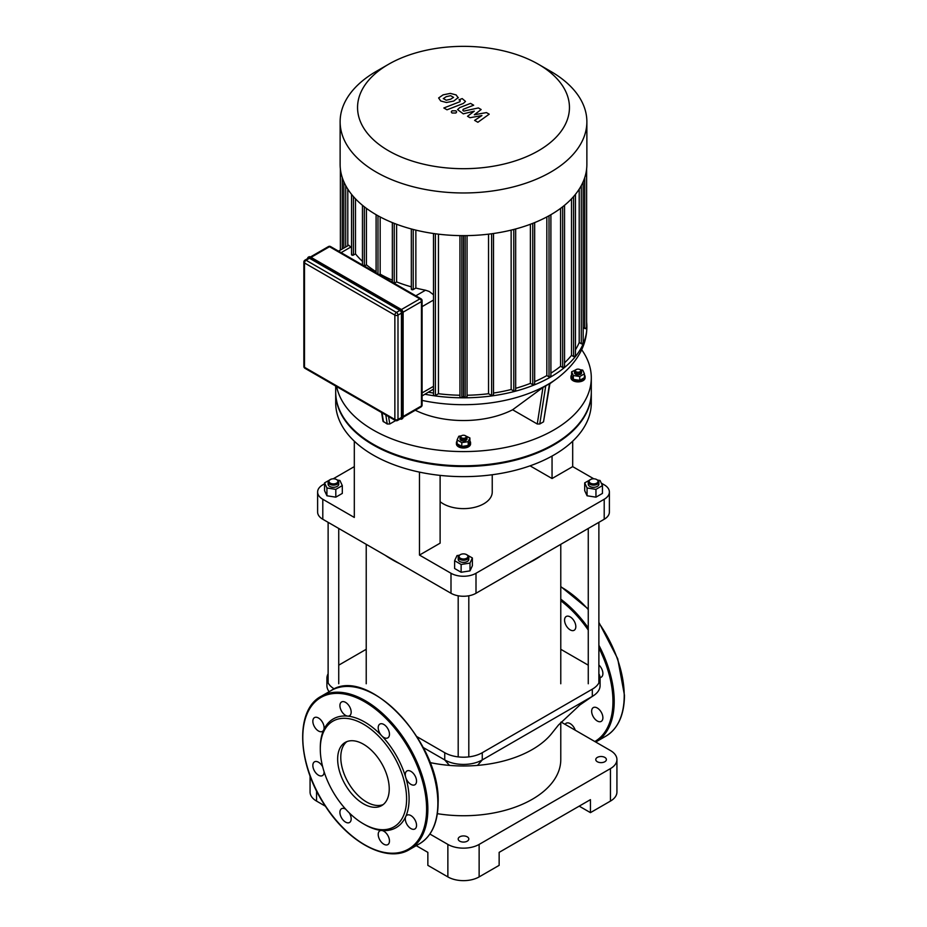 <?xml version="1.0" encoding="UTF-8"?>
<svg xmlns="http://www.w3.org/2000/svg" width="927" height="927" viewBox="0 0 927 927"><rect width="100%" height="100%" fill="white"/><g stroke="black" fill="none" stroke-linecap="round" stroke-linejoin="round"><path stroke-width="1.39" d="M363.442 823.836L364.693 824.555A62.793 36.257 -120 0 0 381.681 830.465A7.961 4.6 -120 0 0 379.861 830.824A7.961 4.6 -120 0 0 379.861 840.013A7.961 4.6 -120 0 0 387.822 844.613A7.961 4.6 -120 0 0 388.517 836.803A7.961 4.6 -120 0 0 381.681 830.465A62.793 36.257 -120 0 0 405.713 816.594A7.961 4.6 -120 0 0 407.787 825.679A7.961 4.6 -120 0 0 414.89 828.97A7.961 4.6 -120 0 0 414.89 819.781A7.961 4.6 -120 0 0 406.93 815.192A7.961 4.6 -120 0 0 405.713 816.594A62.793 36.257 -120 0 0 409.097 798.923A62.793 36.257 -120 0 0 405.713 777.359A7.961 4.6 -120 0 0 414.89 784.763A7.961 4.6 -120 0 0 414.89 775.575A7.961 4.6 -120 0 0 406.93 770.974A7.961 4.6 -120 0 0 405.713 777.359A62.793 36.257 -120 0 0 381.681 735.737A7.961 4.6 -120 0 0 387.822 737.869A7.961 4.6 -120 0 0 387.822 728.68A7.961 4.6 -120 0 0 379.861 724.08A7.961 4.6 -120 0 0 381.681 735.737A62.793 36.257 -120 0 0 347.706 716.119A7.961 4.6 -120 0 0 349.525 715.76A7.961 4.6 -120 0 0 349.525 706.571A7.961 4.6 -120 0 0 341.565 701.971A7.961 4.6 -120 0 0 340.869 709.781A7.961 4.6 -120 0 0 347.706 716.119A62.793 36.257 -120 0 0 323.674 729.989A7.961 4.6 -120 0 0 321.599 720.905A7.961 4.6 -120 0 0 314.496 717.602A7.961 4.6 -120 0 0 314.496 726.803A7.961 4.6 -120 0 0 322.457 731.391A7.961 4.6 -120 0 0 323.674 729.989A62.793 36.257 -120 0 0 320.29 747.66L320.29 749.097A61.02 35.226 -120 0 0 363.442 823.836A61.02 35.226 -120 0 0 406.594 798.923A61.02 35.226 -120 0 0 363.442 724.184A61.02 35.226 -120 0 0 320.29 749.097M345.725 809.213A7.961 4.6 -120 0 0 341.565 808.715A7.961 4.6 -120 0 0 341.565 817.904A7.961 4.6 -120 0 0 349.525 822.504A7.961 4.6 -120 0 0 349.282 812.909M322.689 766.826A7.961 4.6 -120 0 0 314.496 761.82A7.961 4.6 -120 0 0 314.496 771.009A7.961 4.6 -120 0 0 322.457 775.609A7.961 4.6 -120 0 0 324.102 771.762M346.837 741.635A36.477 21.066 -120 0 0 348.332 782.736A36.477 21.066 -120 0 0 383.175 804.59M389.236 788.9A36.477 21.066 -120 0 0 373.314 752.191A36.477 21.066 -120 0 0 345.203 742.423A36.477 21.066 -120 0 0 345.203 784.543A36.477 21.066 -120 0 0 381.681 805.609A36.477 21.066 -120 0 0 389.236 788.9M565.122 724.369A7.961 4.6 60 0 1 566.212 723.234A7.961 4.6 60 0 1 568.042 722.875A7.961 4.6 60 0 1 574.172 727.822A7.961 4.6 60 0 1 575.261 730.221M568.042 628.147A7.961 4.6 60 0 1 564.566 620.128A7.961 4.6 60 0 1 566.212 616.49A7.961 4.6 60 0 1 574.172 621.09A7.961 4.6 60 0 1 574.172 630.279A7.961 4.6 60 0 1 568.042 628.147M598.877 664.983A7.961 4.6 60 0 1 601.252 677.173A7.961 4.6 60 0 1 600.059 677.533M592.075 709.004A7.961 4.6 60 0 1 593.292 707.602A7.961 4.6 60 0 1 597.266 707.996A7.961 4.6 60 0 1 602.469 715.007A7.961 4.6 60 0 1 601.252 721.38A7.961 4.6 60 0 1 594.137 718.089A7.961 4.6 60 0 1 592.075 709.004M309.502 258.262A2.213 1.275 -120 0 0 308.401 258.146L304.96 260.139A2.213 2.213 0 0 0 303.859 262.051A2.213 1.275 0 0 0 304.508 262.955A2.213 1.275 -60 0 1 306.072 260.244L309.502 258.262L399.873 310.429L396.432 312.411L306.072 260.244A2.213 1.275 -120 0 0 304.96 260.139M401.437 417.486L397.996 419.467A2.213 1.275 180 0 1 394.867 419.467A2.213 1.275 120 0 0 395.331 420.476A2.213 2.213 0 0 0 397.532 420.476L400.974 418.494A2.213 1.275 -120 0 0 401.437 417.486L401.437 313.141A2.213 1.275 -120 0 0 399.873 310.429M486.455 112.596L474.311 114.763L481.159 109.537L478.39 107.938L463.859 111.089L462.874 110.522L463.106 109.34L473.674 105.203L470.51 103.384L459.711 107.613L457.567 109.618L463.291 113.847L474.288 111.147L467.532 116.292L470.012 117.717L481.924 115.562L474.624 120.383L477.88 122.271L489.213 114.183L486.455 112.596M462.874 110.522L463.106 109.34M443.291 98.529L446.223 100.232L450.615 99.224L453.57 97.37L450.626 95.678L446.211 96.686L443.28 98.656M458.228 97.926L456.177 94.948L450.383 93.395L443.06 94.867L438.622 97.972L440.707 100.973L446.478 102.503L453.767 101.055L458.286 97.52M447.011 109.803L463.349 103.442L465.505 101.425L462.191 98.586L458.992 99.826L460.209 100.533L459.966 101.703L443.848 107.984L447.011 109.803M460.209 100.533L459.966 101.703M455.875 110.811L452.04 110.811L451.252 111.912L452.04 113.024L455.875 113.024L456.663 111.912L455.875 110.811M591.287 392.388A127.799 73.778 180 0 1 591.299 392.747A127.799 73.778 180 0 1 553.859 444.914A127.799 73.778 180 0 1 414.601 460.916A127.799 73.778 180 0 1 335.701 392.747A127.799 73.778 180 0 1 335.713 392.388M591.299 392.747L591.299 402.851A127.799 73.778 180 0 1 553.859 455.03A127.799 73.778 180 0 1 414.601 471.02A127.799 73.778 180 0 1 335.701 402.851L335.701 392.747M338.517 251.159L348.784 245.238L350.777 247.069A118.946 68.679 0 0 0 351.542 248.343M411.658 288.679A1.101 0.637 0 0 0 413.222 289.583L415.852 288.054A118.946 68.679 0 0 0 425.505 290.209L429.213 291.46L433.5 294.774M394.207 283.303A1.101 0.637 0 0 0 394.23 283.28L396.605 281.912A118.946 68.679 0 0 0 411.333 286.849M379.259 274.67L380.174 274.149A118.946 68.679 0 0 0 392.341 280.163M364.311 266.049A1.101 0.637 0 0 0 364.346 266.026L366.432 264.821A118.946 68.679 0 0 0 376.095 271.715M351.866 254.16A1.101 0.637 0 0 0 353.43 255.064L355.481 253.882A118.946 68.679 0 0 0 362.457 261.368M433.5 389.131L422.098 395.91M415.852 288.054L415.852 230.128M396.605 281.912L396.605 224.264M380.174 274.149L380.174 216.953M347.799 245.794L347.799 189.143M366.432 264.821L366.432 208.378M355.481 253.882L355.481 198.83M376.258 71.379L388.587 64.264A105.945 61.17 180 0 1 538.413 64.264A105.945 61.17 180 0 1 538.413 150.777A105.945 61.17 180 0 1 388.587 150.777A105.945 61.17 180 0 1 388.587 64.264L376.269 71.379A123.372 71.228 0 0 0 376.258 71.379A123.372 71.228 0 0 0 340.128 121.75A123.372 71.228 0 0 0 463.5 192.967A123.372 71.228 0 0 0 586.872 121.75A123.372 71.228 0 0 0 550.742 71.379L538.413 64.264M586.872 121.75L586.872 164.415A123.372 71.228 180 0 1 463.5 235.643A123.372 71.228 180 0 1 340.128 164.415L340.128 121.75M560.568 208.378L560.568 366.281A118.946 68.679 180 0 1 550.905 373.164M571.519 198.83L571.519 355.342A118.946 68.679 180 0 1 564.543 362.816M546.826 216.953L546.826 375.597A118.946 68.679 180 0 1 534.659 381.623M579.201 189.143L579.201 342.515A118.946 68.679 180 0 1 575.458 349.792M530.395 224.264L530.395 383.372A118.946 68.679 180 0 1 515.667 388.309M511.148 230.128L511.148 389.514A118.946 68.679 180 0 1 493.5 393.048M488.541 234.16L488.541 393.72A118.946 68.679 180 0 1 467.057 395.238M459.943 395.238A118.946 68.679 180 0 1 438.459 393.72L438.459 234.16M433.5 393.048A118.946 68.679 180 0 1 428.483 392.225M582.851 342.816A1.101 0.637 180 0 1 581.287 343.72L579.201 342.515M575.134 355.62A1.101 0.637 180 0 1 573.57 356.524L571.519 355.342M564.219 366.582A1.101 0.637 180 0 1 562.654 367.486L560.568 366.281M463.5 235.643L463.5 396.524L461.831 397.486A1.101 0.637 180 0 1 459.943 397.034L459.943 235.62M438.459 393.72L435.389 395.493A1.101 0.637 180 0 1 433.5 395.041L433.5 233.511M550.58 375.956A1.101 0.637 180 0 1 549.016 376.86L546.826 375.597M534.334 383.836A1.101 0.637 180 0 1 532.77 384.74L530.395 383.372M515.342 390.14A1.101 0.637 180 0 1 513.778 391.032L511.148 389.514M493.176 394.601A1.101 0.637 180 0 1 491.611 395.493L488.541 393.72M424.96 394.253A123.372 71.228 0 0 0 586.872 326.594A123.372 71.228 0 0 0 586.629 322.098M586.304 327.555A1.101 0.637 180 0 1 584.74 328.459L583.176 327.555M466.733 396.582A1.101 0.637 180 0 1 465.169 397.486L463.5 396.524M579.908 371.739A2.654 1.53 180 0 1 576.154 371.739A2.654 1.53 180 0 1 576.154 369.572A2.654 1.53 180 0 1 579.908 369.572A2.654 1.53 180 0 1 579.908 371.739M575.887 369.746A3.534 2.039 0 0 0 575.528 369.931A3.534 2.039 0 0 0 574.485 371.368A3.534 2.039 0 0 0 576.675 373.257A3.534 2.039 0 0 0 580.534 372.816A3.534 2.039 0 0 0 581.565 371.368A3.534 2.039 0 0 0 580.534 369.931A3.534 2.039 0 0 0 580.175 369.746M581.565 371.368L581.565 372.816A3.534 2.039 180 0 1 580.534 374.265A3.534 2.039 180 0 1 576.675 374.705A3.534 2.039 180 0 1 574.485 372.816L574.485 371.368M580.151 369.711L582.724 370.105L584.439 373.813L584.439 377.637L579.746 380.348L579.746 376.524L573.338 375.528L571.611 371.82L577.046 369.224M579.746 380.348L573.338 379.352L573.338 375.528M573.338 379.352L571.611 375.655L571.611 371.82M584.439 373.813L579.746 376.524M584.439 374.914A7.08 4.09 180 0 1 585.099 376.64A7.08 4.09 180 0 1 583.025 379.537A7.08 4.09 180 0 1 575.319 380.418A7.08 4.09 180 0 1 570.951 376.64A7.08 4.09 180 0 1 571.611 374.914M585.099 376.64L585.099 377.799A7.08 4.09 180 0 1 583.025 380.684A7.08 4.09 180 0 1 575.319 381.576A7.08 4.09 180 0 1 570.951 377.799L570.951 376.64M461.623 437.857A2.654 1.53 180 0 1 461.623 435.69A2.654 1.53 180 0 1 465.377 435.69A2.654 1.53 180 0 1 465.377 437.857A2.654 1.53 180 0 1 461.623 437.857M461.356 435.875A3.534 2.039 0 0 0 460.997 436.049A3.534 2.039 0 0 0 459.966 437.498A3.534 2.039 0 0 0 460.997 438.935A3.534 2.039 0 0 0 464.856 439.386A3.534 2.039 0 0 0 467.034 437.498A3.534 2.039 0 0 0 466.003 436.049A3.534 2.039 0 0 0 465.644 435.875M467.034 437.498L467.034 438.935A3.534 2.039 180 0 1 464.856 440.823A3.534 2.039 180 0 1 460.997 440.383A3.534 2.039 180 0 1 459.966 438.935L459.966 437.498M464.485 435.354L469.908 437.95L469.908 441.773L468.193 445.481L461.785 446.466L457.092 443.755L457.092 439.931L458.807 436.235L461.379 435.829M469.908 437.95L468.193 441.646L461.785 442.642L457.092 439.931M468.193 445.481L468.193 441.646M461.785 446.466L461.785 442.642M469.908 441.043A7.08 4.09 180 0 1 470.58 442.77A7.08 4.09 180 0 1 466.211 446.536A7.08 4.09 180 0 1 458.494 445.655A7.08 4.09 180 0 1 456.42 442.77A7.08 4.09 180 0 1 457.092 441.043M470.58 442.77L470.58 443.917A7.08 4.09 180 0 1 466.211 447.695A7.08 4.09 180 0 1 458.494 446.814A7.08 4.09 180 0 1 456.42 443.917L456.42 442.77M549.966 383.257L543.523 421.831L539.769 423.998L537.254 423.987L512.619 409.769L542.967 387.463L549.213 383.859M512.619 409.769A74.021 42.735 180 0 1 415.284 410.232M395.597 420.615L389.746 423.987L387.231 423.998L382.967 421.206L381.611 412.561M581.669 349.699A127.799 73.778 180 0 1 591.299 377.799A127.799 73.778 180 0 1 471.125 451.449A127.799 73.778 180 0 1 336.617 386.582M591.299 377.799L591.299 392.028A127.799 73.778 180 0 1 463.5 465.806A127.799 73.778 180 0 1 335.701 392.028L335.701 386.061M492.237 474.751L492.237 492.04A28.737 16.593 180 0 1 483.824 503.767A28.737 16.593 180 0 1 440.116 501.681M593.778 478.795L572.689 466.617L572.689 441.194M601.31 483.141L604.207 484.809A17.683 10.209 180 0 1 609.387 492.04A17.683 10.209 180 0 1 604.207 499.259L476.003 573.268A17.683 10.209 180 0 1 450.997 573.268L419.479 555.076L419.479 472.121M572.689 466.617L552.052 478.529L552.052 456.049M440.116 475.389L440.116 543.164L419.479 555.076M450.997 573.268L450.997 593.268L322.793 519.259L322.793 499.259L354.311 517.451L354.311 441.194M604.207 499.259L604.207 519.259A17.683 10.209 0 0 0 609.387 512.04L609.387 492.04M552.052 478.529L530.059 465.841M322.793 499.259A17.683 10.209 180 0 1 317.613 492.04A17.683 10.209 180 0 1 322.793 484.809L324.554 483.801M333.222 478.795L354.311 466.617M317.613 492.04L317.613 512.04A17.683 10.209 0 0 0 322.793 519.259M450.997 593.268A17.683 10.209 0 0 0 476.003 593.268L476.003 573.268M604.207 519.259L476.003 593.268M416.235 845.656L427.857 852.365L427.857 865.354L447.868 876.907A22.109 12.769 -0 0 0 479.132 876.907L499.143 865.354L499.143 852.365L590.441 799.653L590.441 812.643L579.19 806.142M479.132 876.907L479.132 844.416A22.109 12.769 180 0 1 447.868 844.416L447.868 876.907M429.885 834.033L447.868 844.416M310.07 775.887L310.07 792.064A22.109 12.769 -0 0 0 316.547 801.09L325.47 806.247M479.132 844.416L610.453 768.599L610.453 801.09A22.109 12.769 -0 0 0 616.93 792.064L616.93 759.572A22.109 12.769 180 0 1 610.453 768.599M561.102 722.052L610.453 750.546A22.109 12.769 180 0 1 616.93 759.572M597.324 761.739A5.307 3.059 180 0 1 595.771 759.572A5.307 3.059 180 0 1 601.078 756.513A5.307 3.059 180 0 1 606.385 759.572A5.307 3.059 180 0 1 603.106 762.4A5.307 3.059 180 0 1 597.324 761.739M459.746 841.171A5.307 3.059 180 0 1 458.193 839.005A5.307 3.059 180 0 1 463.5 835.934A5.307 3.059 180 0 1 468.807 839.005A5.307 3.059 180 0 1 465.528 841.832A5.307 3.059 180 0 1 459.746 841.171M590.441 812.643L610.453 801.09M437.359 813.674A97.277 56.165 0 0 0 532.283 799.283A97.277 56.165 0 0 0 560.777 759.572L560.777 722.411M423.175 747.486L444.74 759.931A26.535 15.319 0 0 0 482.26 759.931L592.318 696.386A26.535 15.319 0 0 0 593.315 695.783A26.535 15.319 0 0 0 600.093 685.551L600.093 678.332A26.535 15.319 0 0 0 598.877 673.755M417.023 736.71L444.74 752.712A26.535 15.319 0 0 0 482.26 752.712L592.318 689.167L592.318 696.386L579.931 704.937L558.494 725.007L552.793 732.11A97.277 56.165 180 0 1 532.283 749.537A97.277 56.165 180 0 1 477.521 765.401A97.277 56.165 180 0 1 449.479 765.401A97.277 56.165 180 0 1 429.954 762.55M328.123 673.755A26.535 15.319 0 0 0 326.907 678.332L326.907 685.551A26.535 15.319 0 0 0 329.131 691.704M592.318 689.167A26.535 15.319 0 0 0 600.093 678.332M588.263 665.169L560.777 649.294M366.223 649.294L338.737 665.169M326.907 678.332A26.535 15.319 0 0 0 334.323 688.958M398.598 563.025A101.703 58.714 180 0 1 391.588 559.329L392.839 560.059A99.931 57.694 -0 0 0 399.792 563.709M527.208 563.709A99.931 57.694 -0 0 0 534.161 560.059L535.412 559.329A101.703 58.714 180 0 1 528.402 563.025M541.797 555.285A101.703 58.714 180 0 1 535.412 559.329M391.588 559.329A101.703 58.714 180 0 1 385.203 555.285M330.012 479.722A5.307 3.059 -0 0 0 329.676 479.908A5.307 3.059 -0 0 0 328.123 482.075A5.307 3.059 -0 0 0 333.43 485.134A5.307 3.059 -0 0 0 338.737 482.075A5.307 3.059 -0 0 0 337.185 479.908L336.559 479.549A4.426 2.549 180 0 1 336.559 483.152A4.426 2.549 180 0 1 330.302 483.152A4.426 2.549 180 0 1 330.302 479.549A4.426 2.549 180 0 1 336.559 479.549L337.185 479.908A5.307 3.059 -0 0 0 336.837 479.722M338.737 482.075L338.737 484.242A5.307 3.059 180 0 1 333.43 487.301A5.307 3.059 180 0 1 328.123 484.242L328.123 482.075M337.509 480.105L339.931 480.487L342.306 485.609L342.306 493.407L335.806 497.162L326.93 495.783L324.554 490.661L324.554 482.863L331.217 479.132M342.306 485.609L335.806 489.363L326.93 487.984L324.554 482.863M335.806 497.162L335.806 489.363M326.93 495.783L326.93 487.984M590.441 483.152A4.426 2.549 180 0 1 590.441 479.549A4.426 2.549 180 0 1 596.698 479.549A4.426 2.549 180 0 1 596.698 483.152A4.426 2.549 180 0 1 590.441 483.152M590.163 479.722A5.307 3.059 -0 0 0 589.815 479.908A5.307 3.059 -0 0 0 588.263 482.075A5.307 3.059 -0 0 0 589.815 484.242A5.307 3.059 -0 0 0 595.609 484.902A5.307 3.059 -0 0 0 598.877 482.075A5.307 3.059 -0 0 0 597.324 479.908A5.307 3.059 -0 0 0 596.988 479.722M598.877 482.075L598.877 484.242A5.307 3.059 180 0 1 595.609 487.069A5.307 3.059 180 0 1 589.815 486.408A5.307 3.059 180 0 1 588.263 484.242L588.263 482.075M597.648 480.105L600.07 480.487L602.446 485.609L602.446 493.407L595.957 497.162L587.069 495.783L584.694 490.661L584.694 482.863L591.368 479.132M595.957 497.162L595.957 489.363L587.069 487.984L584.694 482.863M587.069 495.783L587.069 487.984M602.446 485.609L595.957 489.363M460.093 554.821A5.307 3.059 -0 0 0 459.746 555.006L460.371 554.636A4.426 2.549 180 0 1 466.629 554.636A4.426 2.549 180 0 1 466.629 558.251A4.426 2.549 180 0 1 460.371 558.251A4.426 2.549 180 0 1 460.371 554.636L459.746 555.006A5.307 3.059 -0 0 0 458.193 557.162A5.307 3.059 -0 0 0 463.5 560.232A5.307 3.059 -0 0 0 468.807 557.162A5.307 3.059 -0 0 0 467.254 555.006A5.307 3.059 -0 0 0 466.907 554.821M468.807 557.162L468.807 559.329A5.307 3.059 180 0 1 463.5 562.399A5.307 3.059 180 0 1 458.193 559.329L458.193 557.162M465.713 554.23L472.376 557.961L472.376 565.76L470.001 570.881L461.125 572.26L454.624 568.506L454.624 560.708L456.999 555.586L459.421 555.203M472.376 557.961L470.001 563.083L461.125 564.462L454.624 560.708M470.001 570.881L470.001 563.083M461.125 572.26L461.125 564.462M426.605 809.039A87.555 50.545 -120 0 0 333.743 693.512A87.555 50.545 -120 0 0 333.743 817.324A87.555 50.545 -120 0 0 426.605 809.039M427.857 809.039A88.436 51.055 -120 0 0 389.247 720.036A88.436 51.055 -120 0 0 321.101 696.339C294.798 709.978 297.15 764.312 325.087 805.679C348.691 842.863 387.428 863.304 409.537 849.514A88.436 51.055 -120 0 0 427.857 809.039M331.101 690.569C367.613 665.088 440.893 742.828 438.123 802.898C437.903 822.631 431.704 836.247 419.549 843.744A88.436 51.055 -120 0 0 437.857 803.257A88.436 51.055 -120 0 0 399.259 714.253A88.436 51.055 -120 0 0 331.101 690.569L321.101 696.339M598.877 622.353L617.706 658.738L624.474 695.308C624.253 715.041 618.066 728.657 605.899 736.154A88.436 51.055 -120 0 0 624.219 695.667A88.436 51.055 -120 0 0 598.877 622.99M588.263 609.549A88.436 51.055 -120 0 0 560.777 586.837M605.899 736.154L595.899 741.924A88.436 51.055 -120 0 0 614.207 701.438A88.436 51.055 -120 0 0 598.877 645.227M588.263 627.903A88.436 51.055 -120 0 0 560.777 599.155M594.833 741.519A87.555 50.545 -120 0 0 612.956 701.438A87.555 50.545 -120 0 0 598.877 647.927M588.263 630.059A87.555 50.545 -120 0 0 560.777 600.719M310.754 257.173L401.124 309.351A2.654 1.53 -120 0 1 403.002 312.596L403.002 416.941M400.209 418.934A3.094 1.784 -120 0 0 401.727 419.074L403.129 417.115L403.129 312.781L400.812 309.166A3.094 1.784 60 0 1 403.002 312.955L402.376 313.314A3.094 1.784 -120 0 0 400.186 309.525L309.815 257.358A3.094 1.784 -120 0 0 308.274 257.208A3.094 1.784 -120 0 0 307.637 258.598A2.654 1.53 60 0 1 309.502 257.903L310.441 256.999L400.812 309.166L399.873 310.07A2.654 1.53 60 0 1 401.75 313.314L402.376 313.314L402.376 417.66L403.002 417.301A3.094 1.784 60 0 1 402.353 418.714A3.094 1.784 60 0 1 402.017 418.842M310.661 256.976L310.441 256.999A3.094 1.784 60 0 0 308.9 256.837L310.661 256.976M308.621 257.08A3.094 1.784 60 0 1 308.9 256.837L307.497 258.807M399.966 418.946L401.727 419.074A3.094 1.784 -120 0 0 402.376 417.66L401.75 417.66A2.654 1.53 60 0 1 400.244 418.911M309.502 257.903L399.873 310.07M401.75 313.314L401.75 417.66M403.071 312.19L421.449 301.588L421.449 405.933L403.129 416.501M397.532 420.476A2.213 1.275 -120 0 0 397.996 419.467L397.996 315.122L401.437 313.141M420.985 406.941A2.213 2.213 0 0 0 422.098 405.029A2.213 1.275 180 0 1 421.449 405.933A2.213 1.275 60 0 1 420.985 406.941L403.129 417.254M311.205 257.277L329.514 246.709L419.885 298.876A2.213 1.275 60 0 1 421.449 301.588A2.213 1.275 0 0 0 422.098 300.684A2.213 2.213 0 0 0 420.985 298.772A2.213 1.275 120 0 0 419.885 298.876L401.507 309.479M397.996 315.122A2.213 1.275 -120 0 0 396.432 312.411A2.213 1.275 120 0 0 394.867 315.122A2.213 1.275 0 0 0 397.996 315.122M328.413 246.594A2.213 1.275 60 0 1 329.514 246.709A2.213 1.275 -60 0 1 330.626 246.594A2.213 2.213 0 0 0 328.413 246.594L310.545 256.906M304.96 368.309A2.213 1.275 -60 0 1 304.508 367.301A2.213 1.275 180 0 1 303.859 366.397A2.213 2.213 0 0 0 304.96 368.309L395.331 420.476M394.867 419.467L304.508 367.301L304.508 262.955L394.867 315.122L394.867 419.467M341.113 252.654L350.777 247.069M422.098 306.628L433.5 300.047M425.505 290.209L415.841 295.794M433.5 386.339L422.098 392.921M413.222 229.467L413.222 289.583M394.23 223.361L394.23 283.28M377.984 273.94L377.984 215.759M364.346 266.026L364.346 206.802M353.43 255.064L353.43 196.594M581.287 343.72L581.287 185.597M573.57 356.524L573.57 196.594M562.654 367.486L562.654 206.802M461.831 235.643L461.831 397.486M435.389 233.778L435.389 395.493M549.016 376.86L549.016 215.759M532.77 223.361L532.77 384.74M513.778 229.467L513.778 391.032M491.611 233.778L491.611 395.493M465.169 235.643L465.169 397.486M345.713 246.999L345.713 185.597M342.26 248.992L342.26 177.613M584.74 328.459L584.74 177.613M549.526 383.488L543.523 421.831M542.967 387.463L537.254 423.987M539.769 423.998L545.771 385.655M422.098 400.406A119.038 68.725 0 0 0 556.756 378.691C576.814 363.407 586.849 346.049 586.872 326.594M385.817 414.995L387.231 423.998M389.746 423.987L388.587 416.594M383.477 421.831L382.063 412.828M316.547 801.09L316.547 790.789M477.521 765.401L482.26 759.931L482.26 752.712M449.479 765.401L444.74 759.931L444.74 752.712M419.549 843.744L409.537 849.514M560.777 586.548L588.263 609.027M303.859 366.397L303.859 262.051M422.098 300.684L422.098 405.029M330.626 246.594L420.985 298.772M411.333 228.969L411.333 289.131M392.341 222.607L392.341 282.237M376.095 272.851L376.095 214.693M362.457 264.971L362.457 205.284M351.542 254.612L351.542 194.346M340.371 250.081L340.371 168.911M343.824 248.1L343.824 181.715M575.458 194.346L575.458 356.072M586.629 168.911L586.629 328.007M564.543 205.284L564.543 367.034M583.176 181.715L583.176 343.268M515.667 390.591L515.667 228.969M467.057 397.034L467.057 235.62M534.659 384.288L534.659 222.607M493.5 395.041L493.5 233.511M550.905 376.408L550.905 214.693M576.154 369.572L575.528 369.931M579.908 369.572L580.534 369.931M461.623 435.69L460.997 436.049M465.377 435.69L466.003 436.049M549.896 383.685L556.756 378.691M587.799 699.375L593.315 695.783M366.223 544.323L366.223 683.755M560.777 544.323L560.777 683.755M328.123 522.33L328.123 682.921M338.737 528.46L338.737 683.755M596.698 479.549L597.324 479.908M588.263 528.46L588.263 683.755M598.877 522.33L598.877 682.921M458.193 595.794L458.193 756.884M468.807 595.794L468.807 756.884"/></g></svg>
